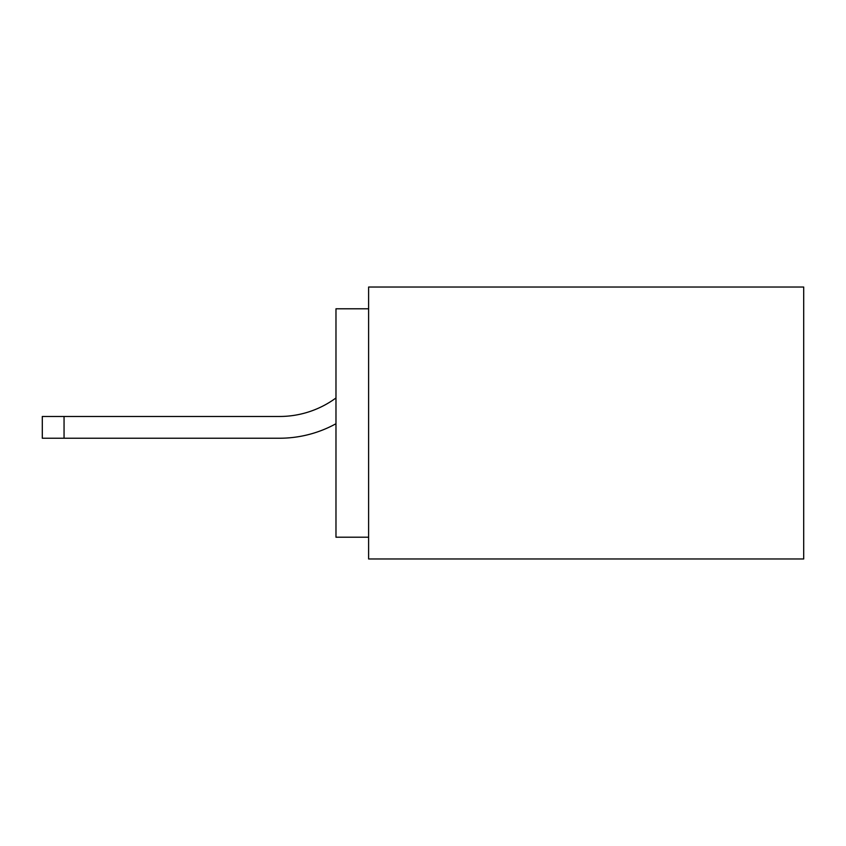 <?xml version="1.0" encoding="UTF-8"?>
<svg xmlns="http://www.w3.org/2000/svg" width="846" height="846" viewBox="0 0 846 846"><rect width="100%" height="100%" fill="white"/><g stroke="black" fill="none" stroke-linecap="round" stroke-linejoin="round"><path stroke-width="1.27" d="M368.613 308.79L335.978 308.79L335.978 537.21L368.613 537.21M368.613 558.963L368.613 287.037L803.7 287.037L803.7 558.963L368.613 558.963M279.571 416.475A95.249 95.249 0 0 0 335.978 397.969A95.249 95.249 0 0 1 279.571 416.475A95.249 95.249 0 0 0 335.978 397.969A95.249 95.249 0 0 1 279.571 416.475A95.249 95.249 0 0 0 335.978 397.969A95.249 95.249 0 0 1 279.571 416.475A95.249 95.249 0 0 0 335.978 397.969A95.249 95.249 0 0 1 279.571 416.475A95.249 95.249 0 0 0 335.978 397.969A95.249 95.249 0 0 1 279.571 416.475A95.249 95.249 0 0 0 335.978 397.969A95.249 95.249 0 0 1 279.571 416.475A95.249 95.249 0 0 0 335.978 397.969A95.249 95.249 0 0 1 279.571 416.475A95.249 95.249 0 0 0 335.978 397.969A95.249 95.249 0 0 1 279.571 416.475A95.249 95.249 0 0 0 335.978 397.969A95.249 95.249 0 0 1 279.571 416.475A95.249 95.249 0 0 0 335.978 397.969A95.249 95.249 0 0 1 279.571 416.475L42.3 416.475L42.3 438.228L279.571 438.228A117.002 117.002 0 0 0 335.978 423.73M64.053 416.475L64.053 438.228L279.571 438.228"/></g></svg>
